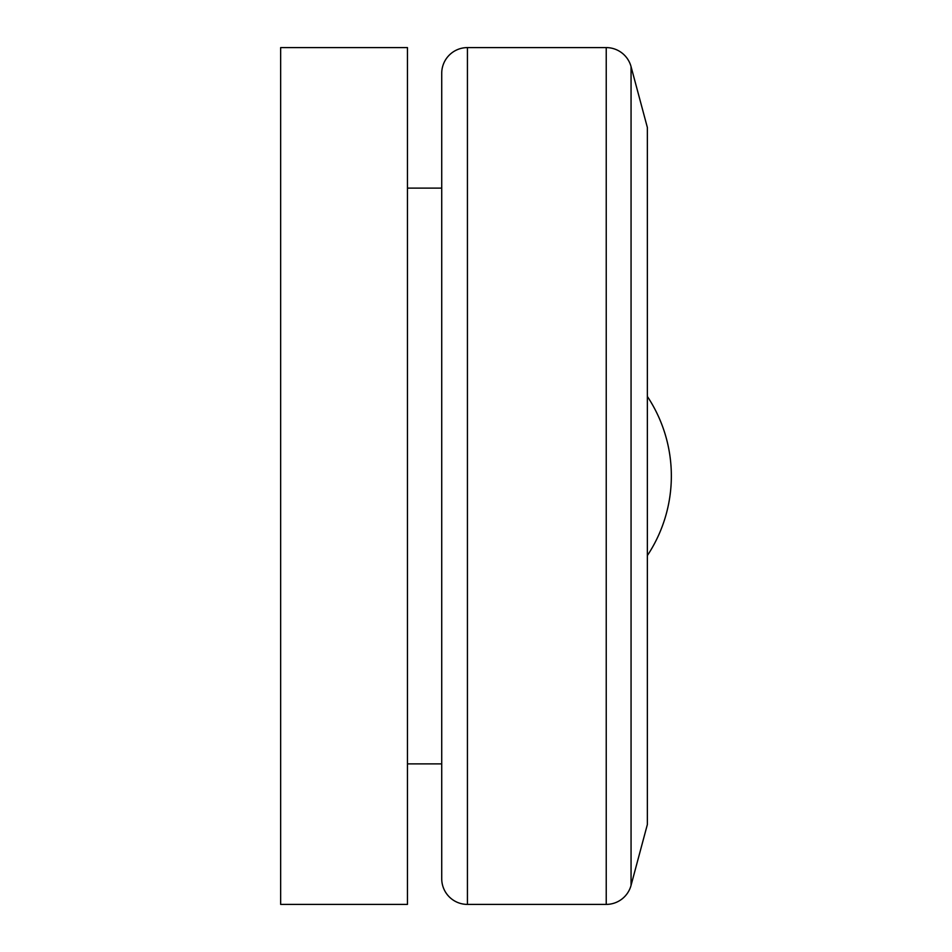 <?xml version="1.0" encoding="UTF-8"?>
<svg xmlns="http://www.w3.org/2000/svg" width="952" height="952" viewBox="0 0 952 952"><rect width="100%" height="100%" fill="white"/><g stroke="black" fill="none" stroke-linecap="round" stroke-linejoin="round"><path stroke-width="1.43" d="M407.456 188.115L441.728 188.115M441.728 763.885L407.456 763.885M467.432 904.4A25.704 25.704 0 0 1 441.728 878.696L441.728 73.304A25.704 25.704 0 0 1 467.432 47.6L467.432 904.4L606.234 904.4L606.234 47.6A25.704 25.704 0 0 1 631.057 66.652L631.057 885.348A25.704 25.704 0 0 1 606.234 904.4M631.057 66.652L647.36 127.473L647.36 824.527L631.057 885.348M407.456 47.6L407.456 904.4L280.65 904.4L280.65 47.6L407.456 47.6M671.35 476A143.942 143.942 0 0 0 647.36 396.437A143.942 143.942 0 0 1 671.35 476A143.942 143.942 0 0 0 647.36 396.437A143.942 143.942 0 0 1 647.36 555.563A143.942 143.942 0 0 0 671.35 476M606.234 47.6L467.432 47.6"/></g></svg>
